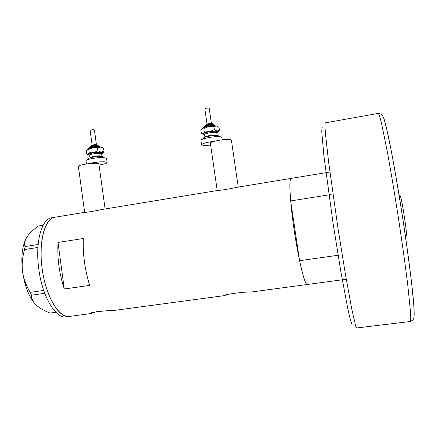 <?xml version="1.0" encoding="UTF-8"?>
<svg xmlns="http://www.w3.org/2000/svg" width="436" height="436" viewBox="0 0 436 436"><rect width="100%" height="100%" fill="white"/><g stroke="black" fill="none" stroke-linecap="round" stroke-linejoin="round"><path stroke-width="0.65" d="M84.649 212.359L78.382 166.536C77.058 164.977 94.759 162.301 98.242 163.538L98.912 164.05M217.226 190.537L210.386 143.319C208.855 141.477 229.461 138.038 231.227 139.852L231.402 140.185M307.124 284.512L250.651 292.098C247.119 291.417 222.84 294.485 224.605 295.603L114.641 310.361C109.278 310.312 88.535 312.165 90.11 313.631L96.699 311.658M224.605 295.597L225.543 295.243M89.707 285.373C84.856 269.917 82.72 254.292 83.309 238.503L58.004 242.471C57.16 258.183 59.252 273.694 64.283 289.003L89.707 285.373M307.429 284.425L307.309 284.49C305.069 285.842 299.129 262.526 294.643 233.184C290.131 203.852 288.654 178.825 291.035 178.411L291.035 178.411C289.624 179.223 289.499 186.728 290.659 200.925L331.147 194.516M216.965 190.587L217.608 190.483C220.284 190.456 230.889 188.717 235.805 187.491L237.162 187.267M84.208 212.419L84.448 212.376C85.756 212.561 95.555 210.953 101.288 209.607L102.912 209.34M69.809 316.383C59.721 318.7 46.57 298.033 42.45 270.767C38.21 243.522 44.428 219.003 54.609 217.286L55.383 217.155L54.609 217.286C44.734 218.676 38.384 241.985 42.112 268.407C45.644 296.644 59.487 319.196 69.809 316.383L90.192 313.648M340.309 254.94L299.576 260.695L290.659 200.925M58.004 242.471L64.283 289.003M52.244 217.673L51.459 217.804C41.491 219.21 35.049 242.514 38.771 268.903C42.292 297.118 56.228 319.632 66.648 316.808L69.024 316.492M37.899 247.452L24.623 249.523L25.01 246.558C24.182 243.719 24.819 240.541 26.923 237.026L27.087 236.781C29.626 233.173 33.392 229.57 38.384 225.979L43.175 225.199M25.01 246.558L38.128 244.498M55.852 312.28L50.047 313.064C45.142 311.119 41.006 308.857 37.632 306.285L36.172 305.015C33.043 301.886 31.479 298.616 31.474 295.199L30.313 292.36C26.302 286.005 23.718 279.1 22.558 271.65C21.735 264.118 22.427 256.744 24.623 249.523M44.75 293.314L31.474 295.199M30.313 292.36L43.725 290.441M36.172 305.015C29.435 298.12 24.896 286.997 22.558 271.65C20.884 257.093 22.182 245.806 26.46 237.794M299.576 260.695C303.053 276.778 305.631 284.708 307.309 284.49L345.715 279.329M400.199 196.282L400.352 196.396C401.72 197.688 407.377 234.584 406.33 235.336L406.276 235.402M92.138 145.139L90.116 130.446C90.595 129.95 91.822 129.705 93.794 129.71L94.389 129.95M88.443 159.423L88.366 158.868C87.549 157.854 97.184 156.039 101.697 156.366L103.768 156.998M86.442 163.952L86.023 160.879C84.922 159.543 97.817 157.124 103.817 157.549L106.558 158.377M89.364 163.576C94.399 162.317 99.413 161.723 104.406 161.789L107.12 162.432C107.038 163.298 104.346 164.165 99.048 165.042M89.805 154.944L88.023 154.873L88.067 154.186C88.966 153.619 90.83 153.101 93.664 152.633L89.135 152.142L88.067 154.186L86.688 153.875L86.317 151.172L87.369 149.123C88.263 148.534 90.132 148.006 92.961 147.542L100.411 147.063L102.422 147.57M103.234 152.807L103.991 151.15L101.108 152.137C102.694 152.246 103.37 152.513 103.13 152.932L101.583 153.745L99.975 153.325C96.46 153.052 88.982 154.475 89.62 155.287L89.952 157.728M101.108 152.137L93.664 152.633L97.877 150.763L101.108 152.137M87.146 149.335L88.759 149.412L92.961 147.542L97.495 148.033L100.411 147.063L103.283 148.213M103.615 148.447L103.991 151.15M97.495 148.033L97.877 150.763M88.759 149.412L89.135 152.142M207.035 124.064L204.844 108.913C205.46 108.313 206.784 108.024 208.811 108.052L209.198 108.27M203.394 138.904L203.318 138.392C202.342 137.226 213.645 134.926 217.678 135.482L219.03 136.076M201.557 144.703L200.952 140.523C199.639 138.991 214.763 135.928 220.126 136.664L221.908 137.438M210.648 145.134L203.47 145.46L201.579 144.866C202.2 143.488 206.511 142.272 214.512 141.231M204.544 134.588L202.953 134.283L203.394 133.269C204.74 132.599 206.904 132.021 209.89 131.53L205.138 131.034L203.394 133.269L201.318 133.062L202.735 134.125M218.534 131.628L219.422 130.206L217.046 131.116L218.343 131.885L216.774 132.784M217.046 131.116L209.89 131.53L214.289 129.59L217.046 131.116M201.846 128.729L202.636 128.037C203.983 127.35 206.146 126.762 209.127 126.271L216.283 125.879L217.569 126.309M201.318 133.062L200.914 130.271L202.636 128.037L204.735 128.211L209.127 126.271L213.88 126.767L216.283 125.879L219.014 127.416L219.422 130.206M213.88 126.767L214.289 129.59M204.735 128.211L205.138 131.034M325.365 122.838L325.234 122.865C324.913 123.857 324.962 127.258 325.392 133.067L328.537 161.451L337.933 227.924L345.35 273.879L351.694 308.748L355.722 326.221L356.703 327.965L410.254 321.506C410.75 321.087 410.865 318.209 410.592 312.885L407.824 285.52C405.54 266.87 402.297 243.544 398.553 218.91C394.738 194.254 390.781 170.683 387.282 151.619L381.5 123.225C380.072 117.502 379.015 114.227 378.328 113.404L378.175 113.431M383.636 117.949C386.421 124.413 393.735 161.135 401.038 207.307C408.347 253.458 413.813 297.723 414.156 311.402M352.642 324.079L351.776 324.041L350.108 318.743L347.666 308.039L340.908 271.933L333.082 223.417L323.948 156.262L321.757 131.77L321.964 127.465L322.94 128.298M98.296 145.689L97.244 145.33C93.691 145.368 91.478 145.798 90.601 146.61L90.644 146.91M100.209 147.052L98.727 146.66C94.029 146.687 90.824 147.259 89.118 148.376C88.579 147.09 91.604 146.289 98.176 145.978C99.621 146.158 100.302 146.512 100.22 147.052M90.143 147.755C88.197 147.183 94.765 145.7 97.986 145.995M89.963 157.837L89.963 157.81C89.331 157.015 96.808 155.603 100.324 155.859L101.942 156.361M101.593 153.837L101.948 156.382M89.494 154.933C85.38 154.322 95.397 151.908 100.482 152.311C102.585 152.491 102.88 152.911 101.37 153.57M213.335 124.483L212.643 124.151C208.997 124.156 206.61 124.658 205.487 125.644L205.525 125.928M206.773 124.854C204.391 124.603 209.672 123.148 211.798 123.475M215.27 125.797L214.343 125.497C211.673 125.072 204.261 126.484 204.004 127.459M204.975 126.832C203.013 126.184 210.653 124.369 213.493 124.821M204.931 137.242C204.282 136.315 212.981 134.555 216.098 134.991L217.161 135.438L216.763 132.751L215.716 132.375C212.572 131.917 203.803 133.716 204.56 134.653L204.92 137.16M216.779 132.855L216.91 132.31L216.534 132.56M204.451 134.315C199.879 133.683 211.727 130.658 216.316 131.307C217.826 131.525 217.913 131.95 216.588 132.588M329.349 172.111L235.805 187.491M217.608 190.483L101.288 209.607M84.448 212.376L51.459 217.804M231.374 140.021L238.252 187.088M98.89 163.914L105.109 208.98M400.352 196.396L399.142 195.535M406.33 235.336L405.464 236.47M410.401 321.49C414.271 319.343 413.9 318.591 414.2 313.811L413.71 303.799L411.486 281.869C409.159 262.821 406.21 241.402 402.641 217.619C398.896 193.807 395.245 172.285 391.692 153.052L387.119 130.762L384.508 120.532C382.775 115.464 382.045 113.97 378.328 113.404L325.234 122.865M90.59 146.55C90.884 145.221 92.917 144.589 96.699 144.648L98.34 145.995M101.316 153.548L101.73 153.314L101.583 153.75M106.537 158.23L107.12 162.432M103.752 156.889L103.844 157.549M87.827 154.726L87.08 154.17M102.22 147.417L103.327 148.245M94.383 129.912L96.416 144.632M205.476 125.573C205.928 124.086 208.13 123.383 212.081 123.47L213.378 124.772M203.972 127.476C202.446 126.522 208.899 124.467 213.776 124.81L215.302 125.802M221.88 137.269L222.246 139.771M219.014 135.95L219.106 136.593M218.343 131.885L218.725 131.383M217.341 126.14L217.793 126.473M209.193 108.226L211.4 123.415"/></g></svg>
